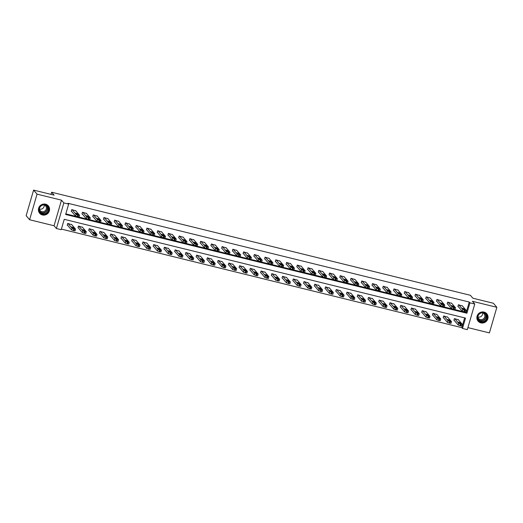 <?xml version="1.0" encoding="UTF-8"?>
<svg xmlns="http://www.w3.org/2000/svg" width="523" height="523" viewBox="0 0 523 523"><rect width="100%" height="100%" fill="white"/><g stroke="black" fill="none" stroke-linecap="round" stroke-linejoin="round"><path stroke-width="0.78" d="M42.428 214.966A5.701 5.452 139.5 0 0 48.332 205.872A5.701 5.452 139.5 0 0 39.336 206.709A5.701 5.452 139.5 0 0 42.428 214.966M480.892 322.874A5.701 5.452 139.5 0 0 486.795 313.78A5.701 5.452 139.5 0 0 477.793 314.617A5.701 5.452 139.5 0 0 480.892 322.874M61.217 229.695L56.399 228.512L63.839 202.911L68.657 204.101L65.643 214.476L466.921 313.231L469.935 302.856L474.76 304.04L467.32 329.64L462.502 328.457L465.516 318.076L64.237 219.32L61.217 229.695M54.052 225.759L61.485 200.159L37.041 194.144L33.59 190.097L26.15 215.692L29.608 219.745L54.052 225.759L56.399 228.512M467.908 327.614L489.41 332.903L496.85 307.308L472.406 301.287L474.76 304.04M61.394 229.1L461.809 327.646L462.502 328.457M37.041 194.144L29.608 219.745M33.59 190.097L54.104 195.144L51.614 192.229L470.386 295.292L472.877 298.208L493.392 303.255L496.85 307.308M51.614 192.229L50.993 194.379M461.809 327.646L464.653 317.866M458.468 319.847L454.402 318.599L453.905 320.324L454.245 320.409M447.727 317.206L443.661 315.951L443.164 317.683L443.504 317.768M436.986 314.565L432.92 313.31L432.423 315.036L432.763 315.121M426.245 311.917L422.179 310.662L421.682 312.394L422.022 312.479M415.504 309.276L411.438 308.021L410.941 309.753L411.281 309.838M404.763 306.635L400.696 305.38L400.193 307.106L400.54 307.191M394.022 303.987L389.955 302.732L389.452 304.464L389.798 304.549M383.281 301.346L379.214 300.091L378.711 301.823L379.057 301.908M372.539 298.705L368.473 297.45L367.97 299.176L368.316 299.261M361.798 296.057L357.732 294.802L357.229 296.534L357.575 296.619M351.057 293.416L346.991 292.161L346.488 293.893L346.834 293.972M340.316 290.768L336.25 289.52L335.746 291.246L336.093 291.331M329.575 288.127L325.509 286.872L325.005 288.604L325.352 288.689M318.834 285.486L314.768 284.231L314.264 285.957L314.611 286.042M308.093 282.838L304.026 281.59L303.523 283.316L303.87 283.401M297.352 280.197L293.285 278.942L292.782 280.674L293.128 280.759M286.611 277.556L282.544 276.301L282.041 278.027L282.387 278.112M275.869 274.908L271.803 273.653L271.3 275.386L271.646 275.471M265.128 272.267L261.062 271.012L260.559 272.745L260.905 272.829M254.387 269.626L250.321 268.371L249.817 270.097L250.164 270.182M243.646 266.978L239.58 265.723L239.076 267.456L239.423 267.541M232.905 264.337L228.839 263.082L228.335 264.815L228.682 264.899M222.157 261.696L218.098 260.441L217.594 262.167L217.941 262.252M211.416 259.048L207.356 257.793L206.853 259.526L207.2 259.611M200.675 256.407L196.615 255.152L196.112 256.885L196.458 256.97M189.934 253.766L185.874 252.511L185.371 254.237L185.717 254.322M179.193 251.118L175.133 249.863L174.63 251.596L174.976 251.681M168.452 248.477L164.392 247.222L163.889 248.955L164.235 249.033M157.711 245.83L153.651 244.581L153.147 246.307L153.494 246.392M146.97 243.188L142.91 241.933L142.406 243.666L142.753 243.751M136.228 240.547L132.169 239.292L131.665 241.018L132.012 241.103M125.487 237.9L121.428 236.651L120.924 238.377L121.271 238.462M114.746 235.258L110.686 234.003L110.183 235.736L110.53 235.821M104.005 232.617L99.945 231.362L99.442 233.088L99.788 233.173M93.264 229.97L89.204 228.714L88.701 230.447L89.047 230.532M82.523 227.328L78.463 226.073L77.96 227.806L78.306 227.891M71.782 224.687L67.722 223.432L67.219 225.158L67.565 225.243M465.516 312.251L466.228 312.427L469.249 302.046L67.964 203.29L68.657 204.101M65.813 213.881L76.188 216.43M78.836 217.084L86.929 219.078M89.577 219.725L97.67 221.719M100.318 222.373L108.411 224.36M111.059 225.014L119.152 227.008M121.8 227.655L129.894 229.649M132.541 230.303L140.635 232.297M143.282 232.944L151.376 234.938M154.024 235.585L162.117 237.579M164.765 238.233L172.858 240.227M175.506 240.874L183.599 242.868M186.247 243.522L194.34 245.509M196.988 246.163L205.081 248.157M207.729 248.804L215.822 250.798M218.47 251.452L226.564 253.439M229.211 254.093L237.305 256.087M239.952 256.734L248.046 258.728M250.694 259.382L258.787 261.369M261.435 262.023L269.528 264.017M272.176 264.664L280.269 266.658M282.917 267.312L291.01 269.306M293.658 269.953L301.751 271.947M304.399 272.594L312.493 274.588M315.14 275.242L323.24 277.236M325.881 277.883L333.981 279.877M336.622 280.524L344.722 282.518M347.364 283.172L355.463 285.166M358.105 285.813L366.205 287.807M368.846 288.461L376.946 290.448M379.587 291.102L387.687 293.096M390.328 293.743L398.428 295.737M401.069 296.391L409.169 298.378M411.81 299.032L419.91 301.026M422.551 301.673L430.651 303.667M433.292 304.321L441.392 306.308M444.034 306.962L452.134 308.956M454.775 309.603L462.875 311.597M462.489 306.014L458.423 304.759L457.919 306.491L458.266 306.57M451.748 303.366L447.681 302.117L447.178 303.843L447.525 303.928M441.007 300.725L436.94 299.47L436.437 301.202L436.783 301.287M430.266 298.084L426.199 296.829L425.696 298.555L426.042 298.64M419.524 295.436L415.458 294.188L414.955 295.913L415.301 295.998M408.783 292.795L404.717 291.54L404.214 293.272L404.56 293.357M398.042 290.154L393.976 288.899L393.473 290.625L393.819 290.71M387.301 287.506L383.235 286.251L382.731 287.983L383.078 288.068M376.56 284.865L372.494 283.61L371.99 285.342L372.337 285.427M365.819 282.224L361.753 280.969L361.249 282.695L361.596 282.78M355.078 279.576L351.011 278.321L350.508 280.053L350.855 280.138M344.337 276.935L340.27 275.68L339.767 277.412L340.113 277.497M333.596 274.294L329.529 273.039L329.026 274.765L329.372 274.85M322.854 271.646L318.788 270.391L318.285 272.123L318.631 272.208M312.113 269.005L308.047 267.75L307.544 269.482L307.89 269.561M301.372 266.357L297.306 265.109L296.803 266.835L297.149 266.92M290.631 263.716L286.565 262.461L286.061 264.193L286.408 264.278M279.883 261.075L275.824 259.82L275.32 261.546L275.667 261.631M269.142 258.427L265.083 257.179L264.579 258.905L264.926 258.99M258.401 255.786L254.341 254.531L253.838 256.263L254.185 256.348M247.66 253.145L243.6 251.89L243.097 253.616L243.443 253.701M236.919 250.497L232.859 249.242L232.356 250.975L232.702 251.06M226.178 247.856L222.118 246.601L221.615 248.333L221.961 248.418M215.437 245.215L211.377 243.96L210.874 245.686L211.22 245.771M204.696 242.567L200.636 241.312L200.132 243.045L200.479 243.13M193.955 239.926L189.895 238.671L189.391 240.403L189.738 240.488M183.213 237.285L179.154 236.03L178.65 237.756L178.997 237.841M172.472 234.637L168.413 233.382L167.909 235.115L168.256 235.2M161.731 231.996L157.671 230.741L157.168 232.474L157.515 232.558M150.99 229.355L146.93 228.1L146.427 229.826L146.773 229.911M140.249 226.707L136.189 225.452L135.686 227.185L136.032 227.27M129.508 224.066L125.448 222.811L124.945 224.537L125.291 224.622M118.767 221.419L114.707 220.17L114.204 221.896L114.55 221.981M108.026 218.777L103.966 217.522L103.462 219.255L103.809 219.34M97.285 216.136L93.225 214.881L92.721 216.607L93.068 216.692M86.543 213.489L82.484 212.24L81.98 213.966L82.327 214.051M75.802 210.847L71.743 209.592L71.239 211.325L71.586 211.41M61.485 200.159L63.839 202.911M469.249 302.046L469.935 302.856M466.228 312.427L466.921 313.231M462.214 305.687L466.222 310.387L465.124 310.374L462.783 309.544L458.769 304.844M457.991 306.249L462.28 311.27L462.783 309.544M465.104 309.655L462.901 309.113L462.221 308.282L464.444 308.877L465.078 309.747M465.725 312.12L462.28 311.27M453.971 320.089L458.259 325.11L461.704 325.953M458.194 319.527L462.201 324.227L461.103 324.214L458.763 323.377L454.749 318.677M461.09 323.489L460.423 322.717L458.2 322.116L458.887 322.946L461.064 323.58M477.643 318.69A4.929 4.714 -40.5 0 1 481.199 312.734A4.929 4.714 -40.5 0 1 487.05 316.003A4.929 4.714 -40.5 0 1 483.5 321.965A4.929 4.714 -40.5 0 1 477.643 318.69M486.632 316.023A4.563 4.367 139.5 0 0 480.277 313.375A4.563 4.367 139.5 0 0 478.807 320.233A4.563 4.367 139.5 0 0 486.632 316.023M482.533 312.813A3.596 3.439 -40.5 0 1 482.912 319.226A3.596 3.439 -40.5 0 1 477.845 316.82M477.453 320.174A5.661 5.413 139.5 0 0 487.75 315.807A5.661 5.413 139.5 0 0 485.906 312.957M482.631 312.846A3.596 3.439 -40.5 0 1 477.859 316.925M45.246 204.768A4.929 4.714 -40.5 0 1 48.534 210.586A4.929 4.714 -40.5 0 1 42.533 214.11A4.929 4.714 -40.5 0 1 39.238 208.298A4.929 4.714 -40.5 0 1 45.246 204.768M42.559 213.685A4.563 4.367 139.5 0 0 47.292 206.395A4.563 4.367 139.5 0 0 40.081 207.069A4.563 4.367 139.5 0 0 42.559 213.685M44.167 204.938A3.596 3.439 -40.5 0 1 39.395 209.017M44.076 204.911A3.596 3.439 -40.5 0 1 45.815 210.056A3.596 3.439 -40.5 0 1 39.382 208.912M38.99 212.266A5.661 5.413 139.5 0 0 48.521 212.286A5.661 5.413 139.5 0 0 47.443 205.049M451.473 303.046L455.481 307.746L454.382 307.733L452.042 306.896L448.028 302.202M447.25 303.608L451.539 308.629L452.042 306.896M454.363 307.008L452.16 306.471L451.48 305.635L453.703 306.236L454.337 307.099M454.984 309.479L451.539 308.629M440.732 300.405L444.74 305.105L443.641 305.086L441.301 304.255L437.287 299.555M436.509 300.96L440.797 305.988L441.301 304.255M443.622 304.366L441.419 303.824L440.739 302.994L442.961 303.588L443.596 304.458M444.243 306.831L440.797 305.988M443.229 317.441L447.518 322.469L450.963 323.312M447.453 316.886L451.46 321.586L450.362 321.567L448.021 320.736L444.007 316.036M450.349 320.847L449.682 320.069L447.459 319.475L448.146 320.305L450.323 320.939M432.488 314.8L436.777 319.821L440.222 320.671M436.712 314.238L440.719 318.938L439.621 318.925L437.28 318.095L433.266 313.395M439.608 318.206L438.941 317.428L436.718 316.827L437.398 317.664L439.582 318.298M429.991 297.757L433.998 302.457L432.9 302.444L430.56 301.614L426.546 296.914M425.768 298.319L430.056 303.34L430.56 301.614M432.881 301.725L430.677 301.183L429.998 300.352L432.22 300.947L432.854 301.817M433.495 304.19L430.056 303.34M419.25 295.116L423.257 299.816L422.159 299.803L419.819 298.966L415.805 294.266M415.027 295.678L419.315 300.699L419.819 298.966M422.139 299.078L419.936 298.535L419.256 297.705L421.479 298.306L422.113 299.169M422.754 301.542L419.315 300.699M408.509 292.475L412.516 297.175L411.418 297.156L409.078 296.325L405.064 291.625M404.286 293.03L408.574 298.058L409.078 296.325M411.398 296.436L409.195 295.894L408.515 295.064L410.738 295.658L411.372 296.528M412.013 298.901L408.574 298.058M421.747 312.159L426.036 317.18L429.481 318.023M425.97 311.597L429.978 316.297L428.88 316.284L426.539 315.447L422.525 310.747M428.867 315.559L428.2 314.781L425.977 314.186L426.657 315.016L428.834 315.65M411.006 309.511L415.295 314.532L418.74 315.382M415.229 308.956L419.237 313.65L418.139 313.637L415.798 312.806L411.784 308.106M418.119 312.917L417.459 312.139L415.236 311.545L415.916 312.375L418.093 313.009M400.265 306.87L404.554 311.891L407.999 312.741M404.488 306.308L408.496 311.008L407.397 310.995L405.057 310.165L401.043 305.465M407.378 310.276L406.717 309.498L404.495 308.897L405.175 309.734L407.352 310.361M397.768 289.827L401.775 294.527L400.677 294.514L398.336 293.684L394.322 288.984M393.544 290.389L397.833 295.41L398.336 293.684M400.657 293.795L398.454 293.253L397.774 292.416L399.997 293.017L400.631 293.887M401.272 296.26L397.833 295.41M389.524 304.229L393.812 309.25L397.258 310.093M393.747 303.667L397.755 308.367L395.97 308.184L394.316 307.517L390.302 302.817M396.637 307.629L395.976 306.851L393.754 306.256L394.434 307.086L396.611 307.72M387.027 287.186L391.034 291.886L389.936 291.873L387.595 291.036L383.581 286.336M382.803 287.748L387.092 292.769L387.595 291.036M389.916 291.148L387.713 290.605L387.033 289.775L389.256 290.37L389.89 291.239M390.531 293.612L387.092 292.769M378.783 301.581L383.071 306.602L386.517 307.452M383.006 301.026L387.013 305.72L385.915 305.707L383.575 304.876L379.561 300.176M385.896 304.987L385.235 304.209L383.013 303.615L383.692 304.445L385.869 305.079M376.285 284.545L380.293 289.239L379.195 289.226L376.854 288.395L372.84 283.695M372.062 285.1L376.351 290.121L376.854 288.395M379.175 288.506L376.972 287.964L376.292 287.134L378.515 287.728L379.149 288.598M379.79 290.971L376.351 290.121M368.042 298.94L372.33 303.961L375.769 304.811M372.265 298.378L376.272 303.079L375.174 303.065L372.834 302.229L368.82 297.535M375.154 302.346L374.494 301.568L372.271 300.967L372.951 301.804L375.128 302.431M365.538 281.897L369.552 286.597L368.454 286.584L366.113 285.754L362.099 281.054M361.321 282.459L365.61 287.48L366.113 285.754M368.434 285.865L366.231 285.323L365.551 284.486L367.774 285.087L368.408 285.95M369.048 288.33L365.61 287.48M357.301 296.299L361.589 301.32L365.028 302.163M361.524 295.737L365.531 300.437L363.747 300.254L362.093 299.587L358.078 294.887M364.413 299.699L363.753 298.921L361.53 298.326L362.21 299.156L364.387 299.79M354.797 279.256L358.811 283.956L357.026 283.773L355.372 283.106L351.358 278.406M350.58 279.818L354.869 284.839L355.372 283.106M357.693 283.218L355.49 282.675L354.81 281.845L357.032 282.44L357.667 283.309M358.307 285.682L354.869 284.839M346.559 293.651L350.848 298.672L354.287 299.522M350.783 293.096L354.79 297.79L353.692 297.777L351.351 296.946L347.337 292.246M353.672 297.057L353.012 296.28L350.789 295.685L351.469 296.515L353.646 297.149M344.056 276.615L348.07 281.309L346.971 281.296L344.631 280.465L340.617 275.765M339.839 277.17L344.127 282.191L344.631 280.465M346.952 280.576L344.749 280.034L344.069 279.204L346.291 279.798L346.926 280.668M347.566 283.041L344.127 282.191M335.818 291.01L340.107 296.031L343.546 296.881M340.042 290.448L344.049 295.149L342.951 295.135L340.61 294.299L336.596 289.605M342.931 294.416L342.271 293.638L340.048 293.037L340.728 293.874L342.905 294.501M333.314 273.967L337.328 278.667L336.23 278.654L333.89 277.818L329.876 273.124M329.098 274.529L333.386 279.55L333.89 277.818M336.211 277.935L334.007 277.393L333.328 276.556L335.55 277.157L336.184 278.02M336.825 280.4L333.386 279.55M325.077 288.363L329.366 293.39L332.805 294.233M329.3 287.807L333.308 292.507L332.21 292.488L329.869 291.657L325.855 286.957M332.19 291.769L331.53 290.991L329.307 290.396L329.987 291.226L332.164 291.86M322.573 271.326L326.587 276.026L325.489 276.007L323.149 275.176L319.135 270.476M318.357 271.888L322.645 276.909L323.149 275.176M325.469 275.288L323.266 274.745L322.586 273.915L324.809 274.51L325.443 275.379M326.084 277.752L322.645 276.909M314.336 285.721L318.625 290.742L322.063 291.592M318.559 285.159L322.567 289.86L321.468 289.847L319.128 289.016L315.114 284.316M321.449 289.127L320.789 288.35L318.566 287.755L319.246 288.585L321.423 289.219M311.832 268.685L315.846 273.379L314.748 273.366L312.408 272.535L308.393 267.835M307.616 269.24L311.904 274.261L312.408 272.535M314.728 272.646L312.525 272.104L311.845 271.274L314.068 271.868L314.702 272.738M315.343 275.111L311.904 274.261M303.595 283.08L307.884 288.101L311.322 288.951M307.818 282.518L311.826 287.219L310.727 287.205L308.387 286.369L304.373 281.675M310.708 286.48L310.047 285.708L307.825 285.107L308.505 285.937L310.682 286.571M301.091 266.037L305.105 270.737L304.007 270.724L301.666 269.888L297.652 265.194M296.874 266.599L301.163 271.62L301.666 269.888M303.987 270.005L301.784 269.463L301.104 268.626L303.327 269.227L303.961 270.09M304.602 272.47L301.163 271.62M292.854 280.433L297.142 285.46L300.581 286.303M297.071 279.877L301.085 284.577L299.986 284.558L297.646 283.728L293.632 279.027M299.967 283.839L299.306 283.061L297.084 282.466L297.764 283.296L299.941 283.93M290.35 263.396L294.364 268.096L293.266 268.077L290.925 267.246L286.911 262.546M286.133 263.952L290.422 268.979L290.925 267.246M293.246 267.358L291.043 266.815L290.363 265.985L292.586 266.58L293.22 267.449M293.861 269.822L290.422 268.979M282.113 277.791L286.401 282.812L289.84 283.662M286.329 277.229L290.343 281.93L289.245 281.917L286.905 281.086L282.891 276.386M289.226 281.197L288.565 280.42L286.343 279.818L287.022 280.655L289.199 281.289M279.609 260.748L283.623 265.449L282.525 265.436L280.184 264.605L276.17 259.905M275.392 261.31L279.681 266.331L280.184 264.605M282.505 264.716L280.302 264.174L279.622 263.344L281.845 263.938L282.479 264.808M283.12 267.181L279.681 266.331M271.372 275.15L275.66 280.171L279.099 281.014M275.588 274.588L279.602 279.289L278.504 279.275L276.164 278.439L272.15 273.738M278.484 278.55L277.824 277.772L275.601 277.177L276.281 278.007L278.458 278.641M268.868 258.107L272.882 262.808L271.783 262.794L269.443 261.958L265.429 257.264M264.651 258.669L268.94 263.69L269.443 261.958M271.764 262.069L269.561 261.526L268.874 260.696L271.104 261.297L271.738 262.16M272.378 264.54L268.94 263.69M260.631 272.503L264.919 277.523L268.358 278.373M264.847 271.947L268.861 276.647L267.763 276.628L265.423 275.798L261.408 271.097M267.743 275.909L267.083 275.131L264.86 274.536L265.54 275.366L267.717 276M258.127 255.466L262.141 260.166L260.349 259.977L258.702 259.316L254.688 254.616M253.91 256.022L258.199 261.049L258.702 259.316M261.023 259.428L258.82 258.885L258.133 258.055L260.362 258.65L260.997 259.519M261.637 261.892L258.199 261.049M249.889 269.861L254.178 274.882L257.617 275.732M254.106 269.299L258.12 274L257.022 273.987L254.681 273.156L250.667 268.456M257.002 273.268L256.342 272.49L254.119 271.888L254.799 272.725L256.976 273.352M247.386 252.818L251.4 257.519L250.301 257.506L247.961 256.675L243.947 251.975M243.169 253.38L247.457 258.401L247.961 256.675M250.282 256.786L248.079 256.244L247.392 255.407L249.621 256.009L250.256 256.878M250.896 259.251L247.457 258.401M239.148 267.22L243.437 272.241L246.876 273.084M243.365 266.658L247.379 271.359L246.281 271.345L243.94 270.509L239.926 265.808M246.261 270.62L245.601 269.842L243.378 269.247L244.058 270.077L246.235 270.711M236.644 250.177L240.658 254.878L238.867 254.694L237.213 254.028L233.206 249.327M232.428 250.739L236.716 255.76L237.213 254.028M239.541 254.139L237.337 253.596L236.651 252.766L238.88 253.361L239.514 254.23M240.155 256.603L236.716 255.76M228.407 264.573L232.696 269.593L236.135 270.443M232.624 264.017L236.638 268.711L235.54 268.698L233.199 267.868L229.185 263.167M235.52 267.979L234.86 267.201L232.637 266.606L233.317 267.436L235.494 268.07M225.903 247.536L229.917 252.236L228.126 252.047L226.472 251.386L222.465 246.686M221.687 248.092L225.975 253.112L226.472 251.386M228.799 251.498L226.596 250.955L225.91 250.125L228.139 250.72L228.773 251.589M229.414 253.962L225.975 253.112M217.666 261.931L221.955 266.952L225.393 267.802M221.883 261.369L225.897 266.07L224.798 266.057L222.458 265.226L218.444 260.526M224.779 265.338L224.119 264.56L221.896 263.958L222.576 264.795L224.753 265.423M215.162 244.888L219.176 249.589L218.078 249.576L215.731 248.745L211.723 244.045M210.946 245.45L215.234 250.471L215.731 248.745M218.058 248.856L215.855 248.314L215.169 247.477L217.398 248.079L218.032 248.941M218.673 251.321L215.234 250.471M206.925 259.29L211.214 264.311L214.652 265.154M211.142 258.728L215.156 263.429L213.364 263.246L211.717 262.579L207.703 257.878M214.038 262.69L213.377 261.912L211.155 261.317L211.835 262.147L214.012 262.781M204.421 242.247L208.435 246.948L206.644 246.764L204.99 246.098L200.982 241.397M200.204 242.809L204.493 247.83L204.99 246.098M207.317 246.209L205.114 245.666L204.428 244.836L206.657 245.431L207.291 246.3M207.932 248.673L204.493 247.83M196.184 256.643L200.472 261.663L203.911 262.513M200.401 256.087L204.415 260.781L202.623 260.598L200.976 259.938L196.962 255.237M203.297 260.049L202.636 259.271L200.407 258.676L201.094 259.506L203.27 260.14M193.68 239.606L197.694 244.3L195.903 244.117L194.249 243.457L190.241 238.756M189.463 240.162L193.752 245.182L194.249 243.457M196.576 243.568L194.373 243.025L193.687 242.195L195.916 242.79L196.55 243.659M197.191 246.032L193.752 245.182M185.443 254.001L189.731 259.022L193.17 259.872M189.659 253.439L193.673 258.14L192.575 258.127L190.235 257.29L186.221 252.596M192.556 257.408L191.895 256.63L189.666 256.028L190.352 256.865L192.529 257.493M182.939 236.958L186.953 241.659L185.855 241.646L183.508 240.815L179.5 236.115M178.722 237.52L183.011 242.541L183.508 240.815M185.835 240.926L183.632 240.384L182.945 239.547L185.175 240.149L185.809 241.011M186.45 243.391L183.011 242.541M174.702 251.36L178.99 256.381L182.429 257.224M178.918 250.798L182.932 255.499L181.141 255.309L179.487 254.649L175.48 249.948M181.814 254.76L181.154 253.982L178.925 253.387L179.611 254.217L181.788 254.851M172.198 234.317L176.212 239.018L174.421 238.834L172.767 238.168L168.759 233.467M167.981 234.879L172.27 239.9L172.767 238.168M175.094 238.279L172.891 237.736L172.204 236.906L174.434 237.501L175.068 238.37M175.708 240.743L172.27 239.9M163.961 248.713L168.249 253.733L171.688 254.583M168.177 248.15L172.191 252.851L171.093 252.838L168.746 252.008L164.738 247.307M171.073 252.119L170.413 251.341L168.184 250.746L168.87 251.576L171.047 252.21M161.457 231.676L165.471 236.37L163.679 236.187L162.025 235.527L158.018 230.826M157.24 232.232L161.529 237.252L162.025 235.527M164.353 235.638L162.15 235.095L161.463 234.265L163.692 234.86L164.327 235.729M164.967 238.102L161.529 237.252M153.219 246.072L157.508 251.092L160.947 251.942M157.436 245.509L161.45 250.21L160.352 250.197L158.005 249.36L153.997 244.666M160.332 249.471L159.672 248.7L157.443 248.098L158.129 248.935L160.306 249.563M150.716 229.028L154.73 233.729L153.631 233.716L151.284 232.879L147.277 228.185M146.499 229.59L150.787 234.611L151.284 232.879M153.612 232.996L151.409 232.454L150.722 231.617L152.951 232.219L153.585 233.081M154.226 235.461L150.787 234.611M142.478 243.424L146.767 248.451L150.206 249.294M146.695 242.868L150.709 247.569L148.918 247.379L147.264 246.719L143.256 242.018M149.591 246.83L148.931 246.052L146.702 245.457L147.388 246.287L149.565 246.921M139.974 226.387L143.988 231.088L142.197 230.898L140.543 230.238L136.536 225.537M135.758 226.949L140.046 231.97L140.543 230.238M142.871 230.349L140.667 229.806L139.981 228.976L142.21 229.571L142.844 230.44M143.485 232.813L140.046 231.97M131.737 240.783L136.026 245.803L139.464 246.653M135.954 240.22L139.968 244.921L138.87 244.908L136.523 244.078L132.515 239.377M138.85 244.189L138.19 243.411L135.96 242.816L136.647 243.646L138.824 244.28M129.233 223.739L133.247 228.44L132.149 228.427L129.802 227.597L125.795 222.896M125.017 224.302L129.299 229.322L129.802 227.597M132.129 227.708L129.926 227.165L129.24 226.335L131.469 226.93L132.103 227.799M132.744 230.172L129.299 229.322M120.996 238.142L125.285 243.162L128.723 244.006M125.213 237.579L129.227 242.28L127.435 242.097L125.782 241.43L121.774 236.729M128.109 241.541L127.449 240.77L125.219 240.168L125.906 240.998L128.083 241.633M118.492 221.098L122.506 225.799L121.408 225.786L119.061 224.949L115.053 220.255M114.276 221.66L118.558 226.681L119.061 224.949M121.388 225.06L119.185 224.524L118.499 223.687L120.721 224.289L121.362 225.151M122.003 227.531L118.558 226.681M110.255 235.494L114.544 240.521L117.982 241.365M114.472 234.938L118.486 239.639L116.694 239.449L115.04 238.789L111.033 234.088M117.368 238.9L116.707 238.122L114.478 237.527L115.165 238.357L117.342 238.991M107.751 218.457L111.765 223.158L109.974 222.968L108.32 222.308L104.312 217.607M103.534 219.013L107.816 224.04L108.32 222.308M110.647 222.419L108.444 221.876L107.758 221.046L109.98 221.641L110.621 222.51M111.262 224.883L107.816 224.04M99.514 232.853L103.802 237.873L107.241 238.723M103.731 232.29L107.745 236.991L106.646 236.978L104.299 236.148L100.292 231.447M106.627 236.259L105.966 235.481L103.737 234.879L104.423 235.716L106.6 236.35M97.01 215.809L101.024 220.51L99.926 220.497L97.579 219.667L93.571 214.966M92.793 216.372L97.075 221.392L97.579 219.667M99.906 219.778L97.703 219.235L97.017 218.405L99.239 219L99.88 219.869M100.521 222.242L97.075 221.392M88.773 230.212L93.061 235.232L96.5 236.076M92.989 229.649L97.003 234.35L95.212 234.167L93.558 233.5L89.551 228.799M95.886 233.611L95.225 232.833L92.996 232.238L93.682 233.068L95.859 233.703M86.269 213.168L90.283 217.869L88.492 217.686L86.838 217.019L82.83 212.318M82.052 213.73L86.334 218.751L86.838 217.019M89.165 217.13L86.962 216.587L86.275 215.757L88.498 216.359L89.139 217.222M89.779 219.595L86.334 218.751M78.032 227.564L82.32 232.585L85.759 233.435M82.248 227.008L86.262 231.702L84.471 231.519L82.817 230.859L78.81 226.158M85.144 230.97L84.484 230.192L82.255 229.597L82.941 230.427L85.118 231.061M75.528 210.527L79.542 215.228L77.75 215.038L76.097 214.378L72.089 209.677M71.311 211.083L75.593 216.11L76.097 214.378M78.424 214.489L76.221 213.946L75.534 213.116L77.757 213.711L78.398 214.58M79.038 216.953L75.593 216.11M67.29 224.923L71.573 229.943L75.018 230.793M71.507 224.36L75.521 229.061L74.423 229.048L72.076 228.218L68.068 223.517M74.403 228.329L73.743 227.551L71.514 226.949L72.2 227.786L74.377 228.414M464.62 312.107L465.124 310.374M463.934 311.937L464.437 310.204M464.444 308.877L464.221 309.642M458.763 323.377L458.259 325.11M460.417 324.044L459.913 325.77M461.103 324.214L460.6 325.94M460.201 323.476L460.423 322.717M485.364 313.905A4.563 4.367 -40.5 0 1 478.473 319.788M478.199 319.285A4.413 4.223 139.5 0 0 485.704 315.14A4.413 4.223 139.5 0 0 484.913 313.552M46.9 205.997A4.563 4.367 -40.5 0 1 40.016 211.88M39.735 211.377A4.413 4.223 139.5 0 0 46.612 210.697A4.413 4.223 139.5 0 0 46.449 205.644M453.879 309.459L454.382 307.733M453.193 309.289L453.696 307.563M453.703 306.236L453.48 306.994M443.138 306.818L443.641 305.086M442.451 306.648L442.955 304.916M442.961 303.588L442.739 304.353M448.021 320.736L447.518 322.469M449.675 321.397L449.172 323.129M450.362 321.567L449.858 323.299M449.46 320.834L449.682 320.069M437.28 318.095L436.777 319.821M438.934 318.755L438.431 320.488M439.621 318.925L439.117 320.651M438.719 318.193L438.941 317.428M432.397 304.177L432.9 302.444M431.71 304.007L432.214 302.274M432.22 300.947L431.998 301.712M421.656 301.529L422.159 299.803M420.969 301.359L421.473 299.633M421.479 298.306L421.257 299.064M410.915 298.888L411.418 297.156M410.228 298.718L410.732 296.986M410.738 295.658L410.516 296.423M426.539 315.447L426.036 317.18M428.193 316.114L427.69 317.84M428.88 316.284L428.376 318.01M427.977 315.546L428.2 314.781M415.798 312.806L415.295 314.532M417.452 313.467L416.949 315.199M418.139 313.637L417.635 315.369M417.236 312.904L417.459 312.139M405.057 310.165L404.554 311.891M406.711 310.825L406.208 312.551M407.397 310.995L406.894 312.721M406.495 310.263L406.717 309.498M400.173 296.24L400.677 294.514M399.487 296.077L399.99 294.344M399.997 293.017L399.775 293.782M394.316 307.517L393.812 309.25M395.97 308.184L395.466 309.91M396.656 308.348L396.153 310.08M395.754 307.616L395.976 306.851M389.432 293.599L389.936 291.873M388.746 293.429L389.249 291.703M389.256 290.37L389.034 291.134M383.575 304.876L383.071 306.602M385.229 305.537L384.725 307.269M385.915 305.707L385.412 307.439M385.013 304.974L385.235 304.209M378.691 290.958L379.195 289.226M378.005 290.788L378.508 289.056M378.515 287.728L378.292 288.493M372.834 302.229L372.33 303.961M374.488 302.895L373.984 304.621M375.174 303.065L374.671 304.791M374.272 302.333L374.494 301.568M367.95 288.31L368.454 286.584M367.264 288.14L367.767 286.414M367.774 285.087L367.551 285.852M362.093 299.587L361.589 301.32M363.747 300.254L363.243 301.98M364.433 300.418L363.93 302.15M363.531 299.686L363.753 298.921M357.209 285.669L357.712 283.937M356.523 285.499L357.026 283.773M357.032 282.44L356.81 283.204M351.351 296.946L350.848 298.672M353.005 297.607L352.502 299.339M353.692 297.777L353.188 299.509M352.79 297.044L353.012 296.28M346.468 283.028L346.971 281.296M345.781 282.858L346.285 281.126M346.291 279.798L346.069 280.563M340.61 294.299L340.107 296.031M342.264 294.965L341.761 296.691M342.951 295.135L342.447 296.861M342.049 294.397L342.271 293.638M335.727 280.38L336.23 278.654M335.04 280.21L335.544 278.484M335.55 277.157L335.328 277.922M329.869 291.657L329.366 293.39M331.523 292.318L331.02 294.05M332.21 292.488L331.706 294.22M331.307 291.756L331.53 290.991M324.986 277.739L325.489 276.007M324.299 277.569L324.803 275.837M324.809 274.51L324.587 275.275M319.128 289.016L318.625 290.742M320.782 289.677L320.279 291.409M321.468 289.847L320.965 291.579M320.566 289.114L320.789 288.35M314.245 275.098L314.748 273.366M313.558 274.928L314.062 273.196M314.068 271.868L313.846 272.633M308.387 286.369L307.884 288.101M310.041 287.035L309.538 288.761M310.727 287.205L310.224 288.931M309.825 286.467L310.047 285.708M303.503 272.45L304.007 270.724M302.817 272.28L303.32 270.554M303.327 269.227L303.105 269.986M297.646 283.728L297.142 285.46M299.3 284.388L298.796 286.12M299.986 284.558L299.483 286.29M299.084 283.826L299.306 283.061M292.762 269.809L293.266 268.077M292.076 269.639L292.579 267.907M292.586 266.58L292.364 267.345M286.905 281.086L286.401 282.812M288.559 281.747L288.055 283.479M289.245 281.917L288.742 283.649M288.343 281.184L288.565 280.42M282.021 267.168L282.525 265.436M281.335 266.998L281.832 265.266M281.845 263.938L281.622 264.703M276.164 278.439L275.66 280.171M277.818 279.105L277.314 280.831M278.504 279.275L278.001 281.001M277.602 278.537L277.824 277.772M271.28 264.52L271.783 262.794M270.594 264.35L271.091 262.624M271.104 261.297L270.881 262.056M265.423 275.798L264.919 277.523M267.076 276.458L266.573 278.19M267.763 276.628L267.26 278.36M266.861 275.896L267.083 275.131M260.539 261.879L261.042 260.147M259.853 261.709L260.349 259.977M260.362 258.65L260.14 259.415M254.681 273.156L254.178 274.882M256.335 273.817L255.832 275.549M257.022 273.987L256.518 275.713M256.12 273.254L256.342 272.49M249.798 259.238L250.301 257.506M249.111 259.068L249.608 257.336M249.621 256.009L249.399 256.773M243.94 270.509L243.437 272.241M245.594 271.176L245.091 272.901M246.281 271.345L245.777 273.071M245.379 270.607L245.601 269.842M239.057 256.59L239.56 254.864M238.37 256.42L238.867 254.694M238.88 253.361L238.658 254.126M233.199 267.868L232.696 269.593M234.853 268.528L234.35 270.26M235.54 268.698L235.036 270.43M234.637 267.966L234.86 267.201M228.316 253.949L228.819 252.217M227.629 253.779L228.126 252.047M228.139 250.72L227.917 251.485M222.458 265.226L221.955 266.952M224.106 265.887L223.609 267.613M224.798 266.057L224.295 267.783M223.896 265.324L224.119 264.56M217.575 251.302L218.078 249.576M216.888 251.138L217.385 249.406M217.398 248.079L217.176 248.843M211.717 262.579L211.214 264.311M213.364 263.246L212.868 264.971M214.057 263.409L213.554 265.141M213.155 262.677L213.377 261.912M206.833 248.66L207.337 246.934M206.147 248.49L206.644 246.764M206.657 245.431L206.435 246.196M200.976 259.938L200.472 261.663M202.623 260.598L202.126 262.33M203.316 260.768L202.813 262.5M202.414 260.036L202.636 259.271M196.092 246.019L196.596 244.287M195.406 245.849L195.903 244.117M195.916 242.79L195.694 243.555M190.235 257.29L189.731 259.022M191.882 257.957L191.385 259.683M192.575 258.127L192.072 259.853M191.673 257.394L191.895 256.63M185.351 243.372L185.855 241.646M184.665 243.202L185.162 241.476M185.175 240.149L184.952 240.913M179.487 254.649L178.99 256.381M181.141 255.309L180.644 257.041M181.834 255.479L181.331 257.211M180.932 254.747L181.154 253.982M174.61 240.73L175.113 238.998M173.917 240.56L174.421 238.834M174.434 237.501L174.211 238.266M168.746 252.008L168.249 253.733M170.4 252.668L169.903 254.4M171.093 252.838L170.59 254.57M170.191 252.106L170.413 251.341M163.869 238.089L164.372 236.357M163.176 237.919L163.679 236.187M163.692 234.86L163.47 235.625M158.005 249.36L157.508 251.092M159.659 250.027L159.162 251.753M160.352 250.197L159.848 251.923M159.45 249.458L159.672 248.7M153.128 235.442L153.631 233.716M152.435 235.272L152.938 233.546M152.951 232.219L152.729 232.983M147.264 246.719L146.767 248.451M148.918 247.379L148.421 249.111M149.611 247.549L149.107 249.281M148.709 246.817L148.931 246.052M142.387 232.8L142.89 231.068M141.694 232.63L142.197 230.898M142.21 229.571L141.988 230.336M136.523 244.078L136.026 245.803M138.177 244.738L137.68 246.47M138.87 244.908L138.366 246.64M137.967 244.176L138.19 243.411M131.646 230.159L132.149 228.427M130.953 229.989L131.456 228.257M131.469 226.93L131.247 227.695M125.782 241.43L125.285 243.162M127.435 242.097L126.939 243.823M128.128 242.267L127.625 243.993M127.226 241.528L127.449 240.77M120.905 227.512L121.408 225.786M120.212 227.342L120.715 225.616M120.721 224.289L120.506 225.047M115.04 238.789L114.544 240.521M116.694 239.449L116.191 241.181M117.387 239.619L116.884 241.351M116.485 238.887L116.707 238.122M110.163 224.87L110.667 223.138M109.47 224.7L109.974 222.968M109.98 221.641L109.765 222.406M104.299 236.148L103.802 237.873M105.953 236.808L105.45 238.54M106.646 236.978L106.143 238.704M105.744 236.246L105.966 235.481M99.422 222.229L99.926 220.497M98.729 222.059L99.233 220.327M99.239 219L99.024 219.765M93.558 233.5L93.061 235.232M95.212 234.167L94.709 235.893M95.905 234.337L95.402 236.063M95.003 233.598L95.225 232.833M88.681 219.582L89.185 217.856M87.988 219.412L88.492 217.686M88.498 216.359L88.282 217.117M82.817 230.859L82.32 232.585M84.471 231.519L83.968 233.251M85.164 231.689L84.661 233.421M84.262 230.957L84.484 230.192M77.94 216.94L78.443 215.208M77.247 216.77L77.75 215.038M77.757 213.711L77.535 214.476M72.076 228.218L71.573 229.943M73.73 228.878L73.227 230.604M74.423 229.048L73.92 230.774M73.521 228.316L73.743 227.551M465.745 312.185L466.248 310.459M462.227 324.293L461.731 326.025M478.042 321.024L477.754 320.684M486.651 313.669L486.364 313.336M39.585 213.116L39.29 212.776M48.194 205.768L47.9 205.428M455.003 309.544L455.507 307.812M444.262 306.903L444.766 305.171M451.486 321.652L450.989 323.384M440.745 319.01L440.248 320.736M433.521 304.255L434.025 302.529M422.78 301.614L423.284 299.882M412.039 298.973L412.542 297.241M430.004 316.363L429.507 318.095M419.263 313.722L418.766 315.454M408.522 311.08L408.018 312.806M401.298 296.325L401.801 294.599M397.781 308.433L397.277 310.165M390.557 293.684L391.06 291.952M387.04 305.792L386.536 307.524M379.816 291.043L380.319 289.311M376.299 303.15L375.795 304.876M369.075 288.395L369.578 286.669M365.557 300.503L365.054 302.235M358.333 285.754L358.837 284.022M354.816 297.862L354.313 299.587M347.592 283.113L348.096 281.381M344.075 295.22L343.572 296.946M336.851 280.465L337.355 278.739M333.334 292.573L332.831 294.305M326.11 277.824L326.614 276.092M322.593 289.932L322.09 291.657M315.369 275.176L315.872 273.451M311.852 287.284L311.348 289.016M304.628 272.535L305.131 270.809M301.111 284.643L300.607 286.375M293.887 269.894L294.39 268.162M290.37 282.002L289.866 283.728M283.146 267.246L283.649 265.521M279.628 279.354L279.125 281.086M272.405 264.605L272.908 262.873M268.887 276.713L268.384 278.445M261.663 261.964L262.167 260.232M258.146 274.072L257.643 275.798M250.922 259.316L251.426 257.591M247.405 271.424L246.902 273.156M240.181 256.675L240.685 254.943M236.664 268.783L236.161 270.515M229.44 254.034L229.943 252.302M225.923 266.142L225.42 267.868M218.699 251.386L219.202 249.661M215.182 263.494L214.678 265.226M207.958 248.745L208.461 247.013M204.441 260.853L203.937 262.579M197.217 246.104L197.72 244.372M193.7 258.212L193.196 259.938M186.476 243.457L186.979 241.731M182.958 255.564L182.455 257.296M175.735 240.815L176.238 239.083M172.217 252.923L171.714 254.649M164.993 238.168L165.497 236.442M161.476 250.275L160.973 252.008M154.252 235.527L154.756 233.801M150.735 247.634L150.232 249.366M143.511 232.885L144.015 231.153M139.994 244.993L139.491 246.719M132.77 230.238L133.273 228.512M129.253 242.345L128.75 244.078M122.029 227.597L122.532 225.864M118.512 239.704L118.008 241.436M111.288 224.955L111.791 223.223M107.771 237.063L107.267 238.789M100.547 222.308L101.05 220.582M97.03 234.415L96.526 236.148M89.806 219.667L90.309 217.934M86.288 231.774L85.785 233.506M79.065 217.025L79.568 215.293M75.547 229.133L75.044 230.859"/></g></svg>
